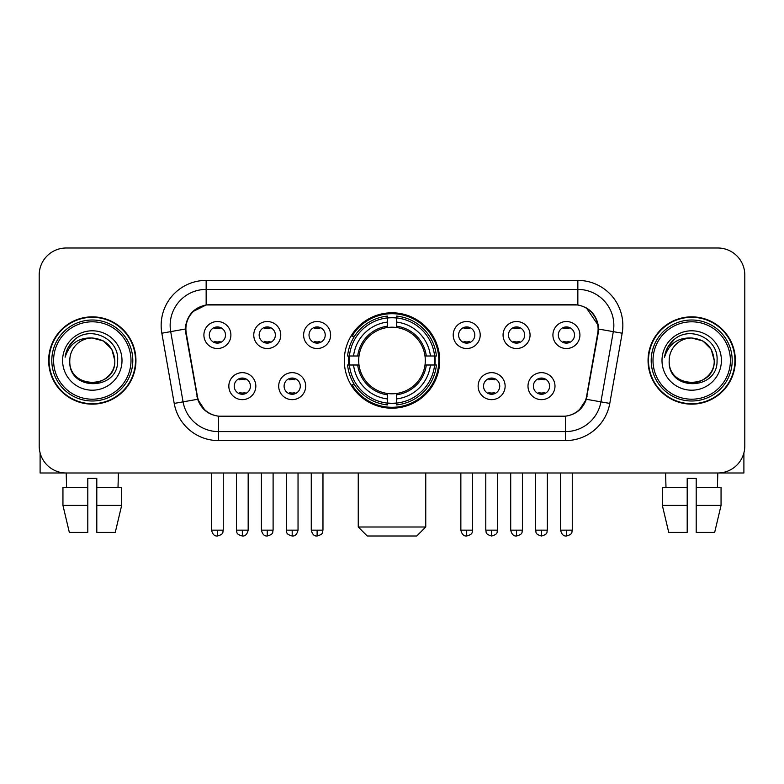 <?xml version="1.0" encoding="UTF-8"?>
<svg xmlns="http://www.w3.org/2000/svg" width="784" height="784" viewBox="0 0 784 784"><rect width="100%" height="100%" fill="white"/><g stroke="black" fill="none" stroke-linecap="round" stroke-linejoin="round"><path stroke-width="1.18" d="M344.303 360.503A47.697 47.697 0 0 0 392 408.199A47.697 47.697 0 0 0 439.697 360.503A47.697 47.697 0 0 0 392 312.796A47.697 47.697 0 0 0 344.303 360.503M305.691 386.149A13.504 13.504 0 0 1 292.187 399.654A13.504 13.504 0 0 1 278.692 386.149A13.504 13.504 0 0 1 292.187 372.655A13.504 13.504 0 0 1 305.691 386.149M284.092 386.149A8.105 8.105 0 0 0 292.187 394.254A8.105 8.105 0 0 0 300.292 386.149A8.105 8.105 0 0 0 292.187 378.055A8.105 8.105 0 0 0 284.092 386.149M505.131 386.149A13.504 13.504 0 0 1 491.627 399.654A13.504 13.504 0 0 1 478.132 386.149A13.504 13.504 0 0 1 491.627 372.655A13.504 13.504 0 0 1 505.131 386.149M483.532 386.149A8.105 8.105 0 0 0 491.627 394.254A8.105 8.105 0 0 0 499.731 386.149A8.105 8.105 0 0 0 491.627 378.055A8.105 8.105 0 0 0 483.532 386.149M554.994 386.149A13.504 13.504 0 0 1 541.489 399.654A13.504 13.504 0 0 1 527.995 386.149A13.504 13.504 0 0 1 541.489 372.655A13.504 13.504 0 0 1 554.994 386.149M533.394 386.149A8.105 8.105 0 0 0 541.489 394.254A8.105 8.105 0 0 0 549.594 386.149A8.105 8.105 0 0 0 541.489 378.055A8.105 8.105 0 0 0 533.394 386.149M255.829 386.149A13.504 13.504 0 0 1 242.334 399.654A13.504 13.504 0 0 1 228.83 386.149A13.504 13.504 0 0 1 242.334 372.655A13.504 13.504 0 0 1 255.829 386.149M234.23 386.149A8.105 8.105 0 0 0 242.334 394.254A8.105 8.105 0 0 0 250.429 386.149A8.105 8.105 0 0 0 242.334 378.055A8.105 8.105 0 0 0 234.23 386.149M280.76 335.033A13.504 13.504 0 0 1 267.256 348.527A13.504 13.504 0 0 1 253.761 335.033A13.504 13.504 0 0 1 267.256 321.528A13.504 13.504 0 0 1 280.76 335.033M259.161 335.033A8.105 8.105 0 0 0 267.256 343.127A8.105 8.105 0 0 0 275.36 335.033A8.105 8.105 0 0 0 267.256 326.928A8.105 8.105 0 0 0 259.161 335.033M330.623 335.033A13.504 13.504 0 0 1 317.118 348.527A13.504 13.504 0 0 1 303.624 335.033A13.504 13.504 0 0 1 317.118 321.528A13.504 13.504 0 0 1 330.623 335.033M309.023 335.033A8.105 8.105 0 0 0 317.118 343.127A8.105 8.105 0 0 0 325.223 335.033A8.105 8.105 0 0 0 317.118 326.928A8.105 8.105 0 0 0 309.023 335.033M480.2 335.033A13.504 13.504 0 0 1 466.696 348.527A13.504 13.504 0 0 1 453.201 335.033A13.504 13.504 0 0 1 466.696 321.528A13.504 13.504 0 0 1 480.2 335.033M458.601 335.033A8.105 8.105 0 0 0 466.696 343.127A8.105 8.105 0 0 0 474.8 335.033A8.105 8.105 0 0 0 466.696 326.928A8.105 8.105 0 0 0 458.601 335.033M530.062 335.033A13.504 13.504 0 0 1 516.558 348.527A13.504 13.504 0 0 1 503.063 335.033A13.504 13.504 0 0 1 516.558 321.528A13.504 13.504 0 0 1 530.062 335.033M508.463 335.033A8.105 8.105 0 0 0 516.558 343.127A8.105 8.105 0 0 0 524.663 335.033A8.105 8.105 0 0 0 516.558 326.928A8.105 8.105 0 0 0 508.463 335.033M579.925 335.033A13.504 13.504 0 0 1 566.42 348.527A13.504 13.504 0 0 1 552.916 335.033A13.504 13.504 0 0 1 566.42 321.528A13.504 13.504 0 0 1 579.925 335.033M558.316 335.033A8.105 8.105 0 0 0 566.42 343.127A8.105 8.105 0 0 0 574.515 335.033A8.105 8.105 0 0 0 566.42 326.928A8.105 8.105 0 0 0 558.316 335.033M230.898 335.033A13.504 13.504 0 0 1 217.403 348.527A13.504 13.504 0 0 1 203.899 335.033A13.504 13.504 0 0 1 217.403 321.528A13.504 13.504 0 0 1 230.898 335.033M209.299 335.033A8.105 8.105 0 0 0 217.403 343.127A8.105 8.105 0 0 0 225.498 335.033A8.105 8.105 0 0 0 217.403 326.928A8.105 8.105 0 0 0 209.299 335.033M186.269 333.22A24.304 24.304 0 0 1 210.2 304.702L573.8 304.702A24.304 24.304 0 0 1 597.731 333.22L586.618 396.224A24.304 24.304 0 0 1 562.687 416.304L221.313 416.304A24.304 24.304 0 0 1 197.382 396.224L186.269 333.22M348.586 365.001A43.649 43.649 0 0 1 348.586 356.005M48.647 360.503A43.649 43.649 0 0 0 92.296 404.152A43.649 43.649 0 0 0 135.946 360.503A43.649 43.649 0 0 0 92.296 316.854A43.649 43.649 0 0 0 48.647 360.503M648.054 360.503A43.649 43.649 0 0 0 691.704 404.152A43.649 43.649 0 0 0 735.353 360.503A43.649 43.649 0 0 0 691.704 316.854A43.649 43.649 0 0 0 648.054 360.503M185.72 325.399C188.052 314.139 194.863 307.328 206.153 304.966L577.847 304.966C589.127 307.318 595.938 314.129 598.28 325.399L598.182 333.22L586.324 399.281C582.777 409.062 575.819 414.707 565.47 416.186L218.53 416.186C208.201 414.726 201.253 409.081 197.676 399.281L185.818 333.22L185.72 325.399M192.619 311.758L206.153 304.966L206.153 289.404L577.847 289.404A35.995 35.995 0 0 1 613.304 331.652L600.926 401.849A35.995 35.995 0 0 1 565.47 431.602L218.53 431.602A35.995 35.995 0 0 1 183.074 401.849L170.696 331.652A35.995 35.995 0 0 1 206.153 289.404L206.153 280.398L577.847 280.398L577.847 304.966M586.403 307.955L598.28 325.399L598.555 329.055L622.163 333.21L609.785 403.417A45.002 45.002 0 0 1 565.47 440.598L218.53 440.598A45.002 45.002 0 0 1 174.215 403.417L161.837 333.21A45.002 45.002 0 0 1 206.153 280.398M220.863 416.304L218.53 416.186L218.53 440.598M565.47 440.598L565.47 416.186L563.137 416.304M609.785 403.417L586.324 399.281L579.062 410.355M205.094 410.493L197.676 399.281L174.215 403.417M587.069 396.224L586.922 396.988M197.078 396.988L196.931 396.224M161.837 333.21L185.445 328.996M744.8 274.998A26.999 26.999 0 0 0 717.801 247.999L66.199 247.999A26.999 26.999 0 0 0 39.2 274.998L39.2 445.998A26.999 26.999 0 0 0 66.199 472.997L717.801 472.997A26.999 26.999 0 0 0 744.8 445.998L744.8 274.998L744.8 445.998M39.2 274.998L39.2 445.998M717.801 247.999L66.199 247.999M66.591 487.403L66.199 472.997L717.801 472.997L717.409 487.403M40.102 452.917L40.102 472.997L144.501 472.997M62.945 487.403L62.945 505.396L69.335 532.405L62.945 505.396L62.945 487.403L87.798 487.403L87.798 478.397L96.804 478.397L96.804 487.403L121.657 487.403L121.657 505.396L115.268 532.405L121.657 505.396L96.804 505.396L96.804 487.403M118.404 472.997L118.012 487.403M87.798 487.403L87.798 532.405L69.335 532.405M62.945 505.396L87.798 505.396M115.268 532.405L96.804 532.405L96.804 505.396M130.997 360.503A38.7 38.7 0 0 0 92.296 321.803A38.7 38.7 0 0 0 53.596 360.503A38.7 38.7 0 0 0 92.296 399.203A38.7 38.7 0 0 0 130.997 360.503M132.8 360.503A40.503 40.503 0 0 0 92.296 319.999A40.503 40.503 0 0 0 51.803 360.503A40.503 40.503 0 0 0 92.296 400.996A40.503 40.503 0 0 0 132.8 360.503M135.505 360.503A43.198 43.198 0 0 0 92.296 317.304A43.198 43.198 0 0 0 49.098 360.503A43.198 43.198 0 0 0 92.296 403.701A43.198 43.198 0 0 0 135.505 360.503M114.797 360.503C113.464 346.832 105.967 339.335 92.296 338.002L103.547 341.011L111.789 349.252L114.797 360.503L111.789 349.252L103.547 341.011L92.296 338.002L103.547 341.011L111.789 349.252L114.797 360.503L111.789 349.252L103.547 341.011L92.296 338.002L103.547 341.011L111.789 349.252L114.797 360.503C116.179 389.53 68.424 389.53 69.796 360.503C67.796 391.726 118.698 391.03 117.639 360.503C119.315 339.07 91.228 325.448 75.048 339.247C69.404 343.97 66.101 349.958 65.121 357.23C69.374 343.823 78.429 337.414 92.296 338.002L103.547 341.011L111.789 349.252L114.797 360.503C116.179 389.53 68.424 389.53 69.796 360.503C68.424 389.53 116.179 389.53 114.797 360.503C116.179 389.53 68.424 389.53 69.796 360.503C68.424 389.53 116.179 389.53 114.797 360.503C116.179 389.53 68.424 389.53 69.796 360.503C68.424 389.53 116.179 389.53 114.797 360.503C116.179 389.53 68.424 389.53 69.796 360.503C68.424 389.53 116.179 389.53 114.797 360.503C116.179 389.53 68.424 389.53 69.796 360.503C68.424 389.53 116.179 389.53 114.797 360.503C116.179 389.53 68.424 389.53 69.796 360.503C68.424 389.53 116.179 389.53 114.797 360.503C116.179 389.53 68.424 389.53 69.796 360.503A22.501 22.501 0 0 1 92.296 338.002L103.547 341.011L111.789 349.252L114.797 360.503C115.699 377.966 93.247 389.57 79.547 379.035M62.602 360.503A29.704 29.704 0 0 0 92.296 390.197A29.704 29.704 0 0 0 122 360.503A29.704 29.704 0 0 0 92.296 330.799A29.704 29.704 0 0 0 62.602 360.503M75.039 339.256L68.404 347.145M67.992 347.91L68.59 346.822L67.992 347.91M416.755 536.001L367.245 536.001L358.249 527.005L425.751 527.005L416.755 536.001M396.498 403.103L396.498 404.916A44.639 44.639 0 0 0 436.414 365.001L434.601 365.001A42.836 42.836 0 0 1 396.498 403.103L396.498 398.938A38.7 38.7 0 0 0 430.436 365.001L424.997 365.001A33.3 33.3 0 0 0 396.498 327.506L396.498 317.892A42.836 42.836 0 0 1 434.601 356.005L436.414 356.005A44.639 44.639 0 0 0 396.498 316.089L396.498 317.892M349.399 365.001L347.586 365.001A44.639 44.639 0 0 0 387.502 404.916L387.502 403.103A42.836 42.836 0 0 1 349.399 365.001L353.564 365.001A38.7 38.7 0 0 0 387.502 398.938L387.502 393.499A33.3 33.3 0 0 0 424.997 365.001L426.32 365.001A34.614 34.614 0 0 1 396.498 394.822L396.498 398.938M387.502 317.892L387.502 316.089A44.639 44.639 0 0 0 347.586 356.005L349.399 356.005A42.836 42.836 0 0 1 387.502 317.892L387.502 322.067A38.7 38.7 0 0 0 353.564 356.005L359.003 356.005A33.3 33.3 0 0 0 387.502 393.499L387.502 394.822A34.614 34.614 0 0 1 357.68 365.001L353.564 365.001M349.488 365.001A42.748 42.748 0 0 1 349.488 356.005M396.498 317.99A42.748 42.748 0 0 0 387.502 317.99M434.512 356.005A42.748 42.748 0 0 1 434.512 365.001M434.601 356.005L430.436 356.005A38.7 38.7 0 0 0 396.498 322.067M430.436 365.001L434.601 365.001M387.502 398.938L387.502 403.103M424.997 356.005L430.436 356.005M396.498 393.548L396.498 394.822M387.502 393.499A33.3 33.3 0 0 1 359.003 365.001L357.68 365.001M396.498 403.015A42.748 42.748 0 0 1 387.502 403.015M353.564 356.005L349.399 356.005M387.502 327.447L387.502 322.067M396.498 327.506A33.3 33.3 0 0 0 359.003 356.005L357.68 356.005A34.614 34.614 0 0 1 387.502 326.173M396.498 327.447L396.498 326.173A34.614 34.614 0 0 1 426.32 356.005M354.554 336.199L352.006 336.199A46.805 46.805 0 0 1 438.805 360.503A46.805 46.805 0 0 1 352.006 384.797L354.554 384.797M214.698 342.667L214.698 341.383A6.909 6.909 0 0 0 220.098 341.383L220.098 342.667M220.098 327.389L220.098 328.672A6.909 6.909 0 0 0 214.698 328.672L214.698 327.389M264.561 342.667L264.561 341.383A6.909 6.909 0 0 0 269.961 341.383L269.961 342.667M269.961 327.389L269.961 328.672A6.909 6.909 0 0 0 264.561 328.672L264.561 327.389M314.423 342.667L314.423 341.383A6.909 6.909 0 0 0 319.823 341.383L319.823 342.667M319.823 327.389L319.823 328.672A6.909 6.909 0 0 0 314.423 328.672L314.423 327.389M464.001 342.667L464.001 341.383A6.909 6.909 0 0 0 469.4 341.383L469.4 342.667M469.4 327.389L469.4 328.672A6.909 6.909 0 0 0 464.001 328.672L464.001 327.389M513.863 342.667L513.863 341.383A6.909 6.909 0 0 0 519.263 341.383L519.263 342.667M519.263 327.389L519.263 328.672A6.909 6.909 0 0 0 513.863 328.672L513.863 327.389M563.716 342.667L563.716 341.383A6.909 6.909 0 0 0 569.115 341.383L569.115 342.667M569.115 327.389L569.115 328.672A6.909 6.909 0 0 0 563.716 328.672L563.716 327.389M239.63 393.784L239.63 392.5A6.909 6.909 0 0 0 245.029 392.5L245.029 393.784M245.029 378.515L245.029 379.799A6.909 6.909 0 0 0 239.63 379.799L239.63 378.515M289.492 393.784L289.492 392.5A6.909 6.909 0 0 0 294.892 392.5L294.892 393.784M294.892 378.515L294.892 379.799A6.909 6.909 0 0 0 289.492 379.799L289.492 378.515M488.932 393.784L488.932 392.5A6.909 6.909 0 0 0 494.332 392.5L494.332 393.784M494.332 378.515L494.332 379.799A6.909 6.909 0 0 0 488.932 379.799L488.932 378.515M538.794 393.784L538.794 392.5A6.909 6.909 0 0 0 544.194 392.5L544.194 393.784M544.194 378.515L544.194 379.799A6.909 6.909 0 0 0 538.794 379.799L538.794 378.515M743.898 452.917L743.898 472.997L639.499 472.997M687.196 487.403L687.196 505.396L662.343 505.396L668.732 532.405L662.343 505.396L662.343 487.403L687.196 487.403L687.196 478.397L696.202 478.397L696.202 487.403L721.055 487.403L721.055 505.396L714.665 532.405L721.055 505.396L696.202 505.396L696.202 487.403L696.202 532.405L714.665 532.405M687.196 505.396L687.196 532.405L668.732 532.405M665.596 472.997L665.988 487.403M730.404 360.503A38.7 38.7 0 0 0 691.704 321.803A38.7 38.7 0 0 0 653.003 360.503A38.7 38.7 0 0 0 691.704 399.203A38.7 38.7 0 0 0 730.404 360.503M732.197 360.503A40.503 40.503 0 0 0 691.704 319.999A40.503 40.503 0 0 0 651.2 360.503A40.503 40.503 0 0 0 691.704 400.996A40.503 40.503 0 0 0 732.197 360.503M734.902 360.503A43.198 43.198 0 0 0 691.704 317.304A43.198 43.198 0 0 0 648.495 360.503A43.198 43.198 0 0 0 691.704 403.701A43.198 43.198 0 0 0 734.902 360.503M669.203 360.503A22.501 22.501 0 0 1 691.704 338.002L702.954 341.011L711.186 349.252L714.204 360.503L711.186 349.252L702.954 341.011L691.704 338.002L702.954 341.011L711.186 349.252L714.204 360.503L711.186 349.252L702.954 341.011L691.704 338.002L702.954 341.011L711.186 349.252L714.204 360.503L711.186 349.252L702.954 341.011L691.704 338.002L702.954 341.011L711.186 349.252L714.204 360.503C715.576 389.53 667.821 389.53 669.203 360.503C667.194 391.726 718.095 391.03 717.046 360.503C718.712 339.07 690.635 325.448 674.446 339.247C668.801 343.97 665.498 349.958 664.528 357.23C668.772 343.823 677.827 337.414 691.704 338.002L702.954 341.011L711.186 349.252L714.204 360.503C715.576 389.53 667.821 389.53 669.203 360.503C667.821 389.53 715.576 389.53 714.204 360.503C715.576 389.53 667.821 389.53 669.203 360.503C667.821 389.53 715.576 389.53 714.204 360.503C715.576 389.53 667.821 389.53 669.203 360.503C667.821 389.53 715.576 389.53 714.204 360.503C715.576 389.53 667.821 389.53 669.203 360.503C667.821 389.53 715.576 389.53 714.204 360.503C715.576 389.53 667.821 389.53 669.203 360.503C667.821 389.53 715.576 389.53 714.204 360.503C715.106 377.966 692.644 389.57 678.944 379.035M691.704 338.002C705.365 339.335 712.862 346.832 714.204 360.503M662 360.503A29.704 29.704 0 0 0 691.704 390.197A29.704 29.704 0 0 0 721.398 360.503A29.704 29.704 0 0 0 691.704 330.799A29.704 29.704 0 0 0 662 360.503M674.436 339.256L667.801 347.145M667.4 347.91L667.988 346.822M577.847 280.398A45.002 45.002 0 0 1 622.163 333.21M170.696 331.652A35.995 35.995 0 0 1 170.148 325.399M396.498 393.499A33.3 33.3 0 0 0 424.997 365.001M387.502 403.417A43.149 43.149 0 0 0 396.498 403.417M434.914 365.001A43.149 43.149 0 0 0 434.914 356.005M396.498 317.579A43.149 43.149 0 0 0 387.502 317.579M217.403 530.151L211.553 530.151C212.572 534.325 214.522 536.276 217.403 536.001L217.403 530.151L223.254 530.151L223.254 472.997M267.256 530.151L261.405 530.151C262.434 534.325 264.384 536.276 267.256 536.001L267.256 530.151L273.106 530.151L273.106 472.997M317.118 530.151L311.268 530.151C312.287 534.325 314.237 536.276 317.118 536.001L317.118 530.151L322.969 530.151L322.969 472.997M466.696 530.151L460.855 530.151C461.874 534.325 463.824 536.276 466.696 536.001L466.696 530.151L472.546 530.151L472.546 472.997M516.558 530.151L510.707 530.151C511.727 534.325 513.677 536.276 516.558 536.001L516.558 530.151L522.409 530.151L522.409 472.997M566.42 530.151L560.57 530.151C561.589 534.325 563.539 536.276 566.42 536.001L566.42 530.151L572.271 530.151L572.271 472.997M242.334 530.151L236.484 530.151C237.307 531.964 235.229 534.022 242.334 536.001L242.334 530.151L248.175 530.151L248.175 472.997M292.187 530.151L286.336 530.151C287.169 531.964 285.092 534.022 292.187 536.001L292.187 530.151L298.038 530.151L298.038 472.997M491.627 530.151L485.776 530.151C486.609 531.964 484.532 534.022 491.627 536.001L491.627 530.151L497.477 530.151L497.477 472.997M541.489 530.151L535.639 530.151C536.462 531.964 534.394 534.022 541.489 536.001L541.489 530.151L547.34 530.151L547.34 472.997M425.751 472.997L425.751 527.005M358.249 472.997L358.249 527.005M211.553 530.151L211.553 472.997M223.254 530.151C222.421 531.964 224.498 534.022 217.403 536.001M261.405 530.151L261.405 472.997M273.106 530.151C272.283 531.964 274.361 534.022 267.256 536.001M311.268 530.151L311.268 472.997M322.969 530.151C322.146 531.964 324.223 534.022 317.118 536.001M460.855 530.151L460.855 472.997M472.546 530.151C471.723 531.964 473.801 534.022 466.696 536.001M510.707 530.151L510.707 472.997M522.409 530.151C521.585 531.964 523.663 534.022 516.558 536.001M560.57 530.151L560.57 472.997M572.271 530.151C571.448 531.964 573.516 534.022 566.42 536.001M236.484 530.151L236.484 472.997M248.175 530.151C247.156 534.325 245.206 536.276 242.334 536.001M286.336 530.151L286.336 472.997M298.038 530.151C297.018 534.325 295.068 536.276 292.187 536.001M485.776 530.151L485.776 472.997M497.477 530.151C496.654 531.964 498.732 534.022 491.627 536.001M535.639 530.151L535.639 472.997M547.34 530.151C546.517 531.964 548.594 534.022 541.489 536.001"/></g></svg>

